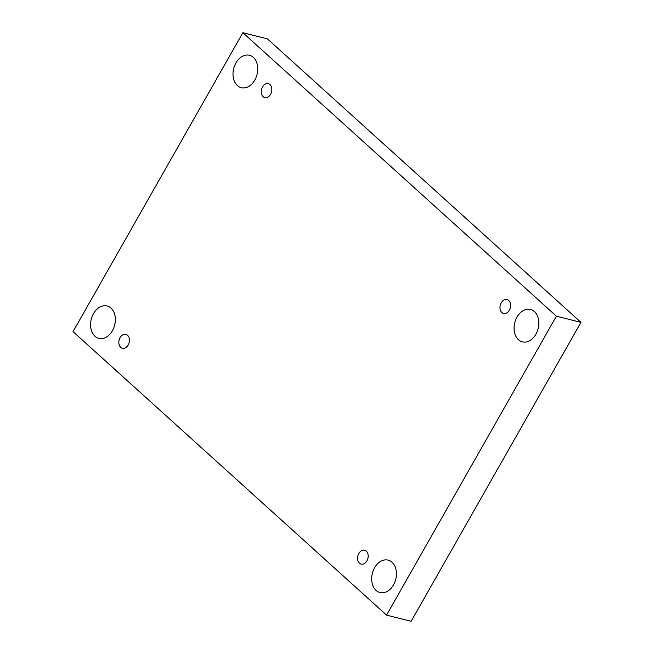 <?xml version="1.0" encoding="UTF-8"?>
<svg xmlns="http://www.w3.org/2000/svg" width="654" height="654" viewBox="0 0 654 654"><rect width="100%" height="100%" fill="white"/><g stroke="black" fill="none" stroke-linecap="round" stroke-linejoin="round"><path stroke-width="0.98" d="M556.382 316.184L580.956 322.365L267.437 38.88L242.863 32.7L73.044 331.635L386.563 615.12L556.382 316.184L242.863 32.7M386.563 615.12L411.137 621.3L580.956 322.365M94.977 336.246A16.71 12.058 104.1 0 1 92.214 316.323A16.71 12.058 104.1 0 1 107.043 305.966A16.71 12.058 104.1 0 1 114.671 325.112A16.71 12.058 104.1 0 1 98.893 338.38A16.71 12.058 104.1 0 1 94.977 336.246M376.058 590.407A16.71 12.058 104.1 0 1 373.295 570.484A16.71 12.058 104.1 0 1 388.133 560.126A16.71 12.058 104.1 0 1 395.752 579.272A16.71 12.058 104.1 0 1 379.982 592.532A16.71 12.058 104.1 0 1 376.058 590.407M518.467 339.728A16.71 12.058 104.1 0 1 515.704 319.806A16.71 12.058 104.1 0 1 530.533 309.448A16.71 12.058 104.1 0 1 538.152 328.594A16.71 12.058 104.1 0 1 522.383 341.854A16.71 12.058 104.1 0 1 518.467 339.728M237.377 85.568A16.71 12.058 104.1 0 1 234.614 65.645A16.71 12.058 104.1 0 1 249.452 55.288A16.71 12.058 104.1 0 1 257.071 74.433A16.71 12.058 104.1 0 1 241.301 87.701A16.71 12.058 104.1 0 1 237.377 85.568M270.601 94.299A7.161 5.167 -75.9 0 0 268.295 83.687A7.161 5.167 -75.9 0 0 261.535 89.377A7.161 5.167 -75.9 0 0 264.796 97.585A7.161 5.167 -75.9 0 0 270.601 94.299M509.343 310.176A7.161 5.167 -75.9 0 0 507.038 299.565A7.161 5.167 -75.9 0 0 500.277 305.246A7.161 5.167 -75.9 0 0 503.539 313.454A7.161 5.167 -75.9 0 0 509.343 310.176M366.935 560.854A7.161 5.167 -75.9 0 0 364.63 550.243A7.161 5.167 -75.9 0 0 357.869 555.925A7.161 5.167 -75.9 0 0 361.139 564.132A7.161 5.167 -75.9 0 0 366.935 560.854M128.192 344.977A7.161 5.167 -75.9 0 0 125.887 334.366A7.161 5.167 -75.9 0 0 119.126 340.055A7.161 5.167 -75.9 0 0 122.396 348.263A7.161 5.167 -75.9 0 0 128.192 344.977"/></g></svg>
